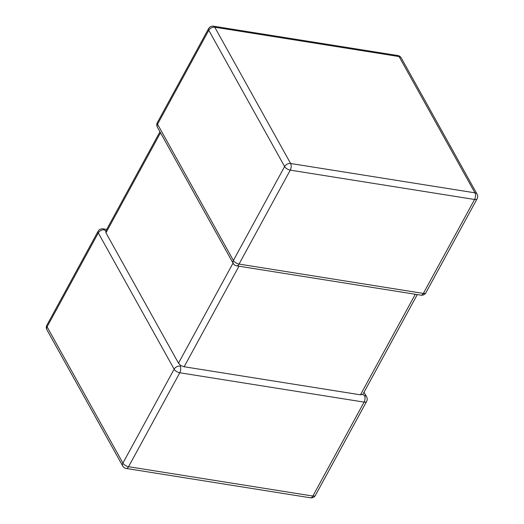 <?xml version="1.0" encoding="UTF-8"?>
<svg xmlns="http://www.w3.org/2000/svg" width="524" height="524" viewBox="0 0 524 524"><rect width="100%" height="100%" fill="white"/><g stroke="black" fill="none" stroke-linecap="round" stroke-linejoin="round"><path stroke-width="0.79" d="M160.501 132.762L105.953 232.807L178.501 363.165L233.049 263.113M105.953 232.807L105.874 231.064L104.309 229.853A4.768 3.36 150.9 0 0 98.296 232.905L47.081 326.838L122.917 463.111L174.138 369.171A4.768 3.36 -29.1 0 1 180.145 366.119L180.747 365.601L178.501 363.165M238.97 266.199L184.147 366.754L360.453 394.827L415.283 294.272M417.281 294.586L362.922 394.29L360.453 394.827M364.049 392.227L366.61 396.832A4.768 3.36 150.9 0 0 364.455 395.463L362.713 394.572M184.147 366.754L180.747 365.601M208.585 28.63L157.37 122.564A4.768 2.26 -151.4 0 0 157.554 124.214A4.768 3.36 150.9 0 0 157.39 127.168L233.226 263.441A4.768 3.36 -29.1 0 1 233.396 260.48L284.611 166.54L208.775 30.274L157.554 124.214L233.396 260.48A4.768 2.26 -151.4 0 0 239.042 264.076L423.353 293.42L474.567 199.48L290.257 170.136L239.042 264.076A4.768 2.522 -81 0 1 236.645 265.832L420.955 295.169A4.768 2.522 -81 0 0 423.353 293.42A4.768 2.26 -151.4 0 0 425.894 292.746L477.109 198.806A4.768 2.26 -151.4 0 1 474.567 199.48A4.768 2.522 -81 0 0 474.934 192.832L399.091 56.566L214.781 27.222L290.623 163.495L474.934 192.832A4.768 3.36 150.9 0 1 477.089 194.201L401.246 57.935A4.768 4.768 0 0 0 397.834 55.544L213.523 26.2A4.768 4.768 0 0 0 208.585 28.63A4.768 2.26 -151.4 0 0 208.775 30.274A4.768 3.36 -29.1 0 1 214.781 27.222A4.768 2.522 -81 0 0 213.523 26.2M180.145 366.119A4.768 2.522 -81 0 1 179.784 372.767A4.768 2.26 28.6 0 1 174.138 369.171L98.296 232.905A4.768 2.26 28.6 0 1 98.106 231.254L46.891 325.194A4.768 2.26 28.6 0 0 47.081 326.838A4.768 3.36 -29.1 0 0 46.911 329.799L122.754 466.065A4.768 4.768 0 0 0 126.166 468.456A4.768 2.522 -81 0 0 128.563 466.701L312.874 496.045L364.088 402.111L179.784 372.767L128.563 466.701A4.768 2.26 28.6 0 1 122.917 463.111A4.768 3.36 150.9 0 0 122.754 466.065M315.415 495.37A4.768 4.768 0 0 1 310.477 497.8A4.768 2.522 -81 0 0 312.874 496.045A4.768 2.26 28.6 0 0 315.415 495.37L366.63 401.436A4.768 4.768 0 0 0 366.61 396.832M364.455 395.463A4.768 2.522 -81 0 1 364.088 402.111A4.768 2.26 28.6 0 0 366.63 401.436M104.309 229.853A4.768 2.522 -81 0 0 103.045 228.831L106.719 229.414M397.834 55.544A4.768 2.522 -81 0 1 399.091 56.566A4.768 3.36 -29.1 0 1 401.246 57.935M290.623 163.495A4.768 3.36 150.9 0 0 284.611 166.54A4.768 2.26 -151.4 0 0 290.257 170.136A4.768 2.522 -81 0 0 290.623 163.495M310.477 497.8L126.166 468.456M46.891 325.194A4.768 4.768 0 0 0 46.911 329.799M103.045 228.831A4.768 4.768 0 0 0 98.106 231.254M477.109 198.806A4.768 4.768 0 0 0 477.089 194.201M420.955 295.169A4.768 4.768 0 0 0 425.894 292.746M157.37 122.564A4.768 4.768 0 0 0 157.39 127.168M233.226 263.441A4.768 4.768 0 0 0 236.645 265.832M105.724 231.235L159.951 131.773"/></g></svg>
